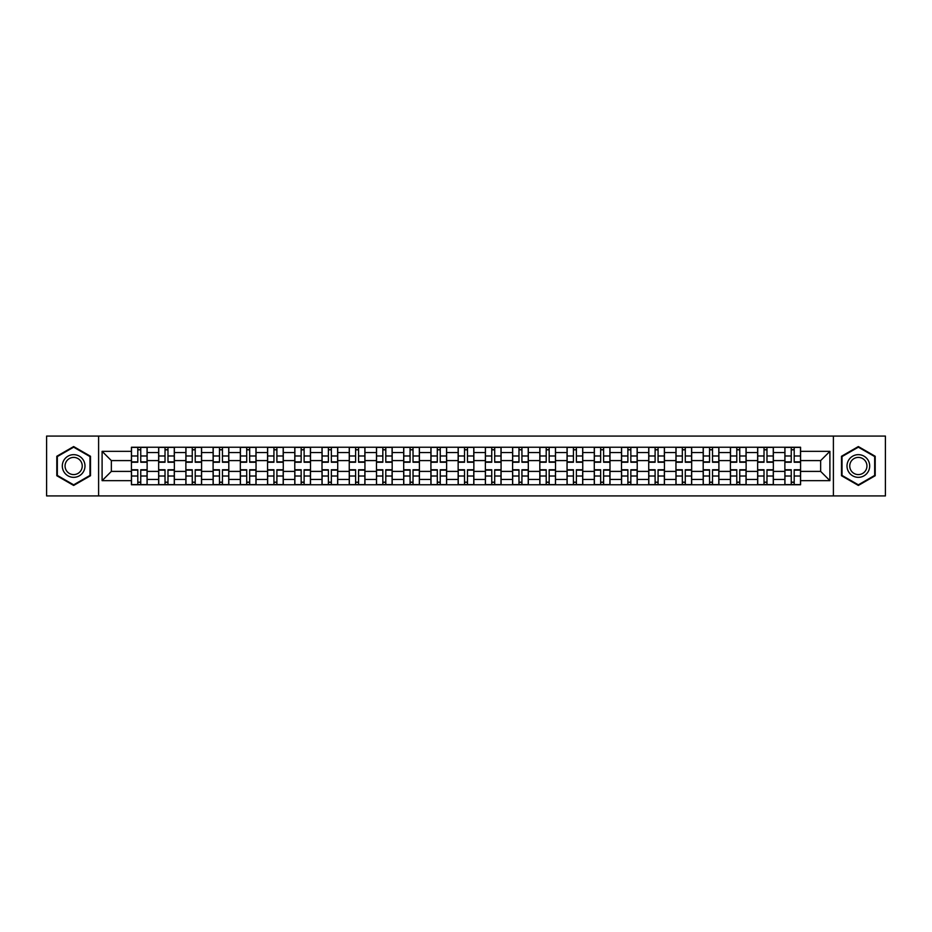 <?xml version="1.0" encoding="UTF-8"?>
<svg xmlns="http://www.w3.org/2000/svg" width="932" height="932" viewBox="0 0 932 932"><rect width="100%" height="100%" fill="white"/><g stroke="black" fill="none" stroke-linecap="round" stroke-linejoin="round"><path stroke-width="1.4" d="M833.394 495.929L885.4 495.929L885.4 436.071L46.6 436.071L46.6 495.929L833.394 495.929L833.394 436.071M158.65 484.757L158.65 452.556L147.128 452.556L147.128 484.757M147.128 452.556L147.128 447.243M158.65 452.556L158.65 447.243M174.354 447.243L174.354 484.757M185.876 484.757L185.876 447.243M201.58 447.243L201.58 484.757M213.102 484.757L213.102 447.243M228.806 447.243L228.806 484.757M240.328 484.757L240.328 447.243M256.044 447.243L256.044 484.757M267.554 484.757L267.554 447.243M283.27 447.243L283.27 484.757M294.78 484.757L294.78 447.243M310.496 447.243L310.496 484.757M322.006 484.757L322.006 447.243M337.722 447.243L337.722 484.757M349.244 484.757L349.244 447.243M364.948 447.243L364.948 484.757M376.47 484.757L376.47 447.243M392.174 447.243L392.174 484.757M403.696 484.757L403.696 447.243M419.4 447.243L419.4 484.757M430.922 484.757L430.922 447.243M446.626 447.243L446.626 484.757M458.148 484.757L458.148 447.243M473.852 447.243L473.852 484.757M485.374 484.757L485.374 447.243M501.078 447.243L501.078 484.757M512.6 484.757L512.6 447.243M528.304 447.243L528.304 484.757M539.826 484.757L539.826 447.243M555.53 447.243L555.53 484.757M567.052 484.757L567.052 447.243M582.756 447.243L582.756 484.757M594.278 484.757L594.278 447.243M609.994 447.243L609.994 484.757M621.504 484.757L621.504 447.243M637.22 447.243L637.22 484.757M648.73 484.757L648.73 447.243M664.446 447.243L664.446 484.757M675.956 484.757L675.956 447.243M691.672 447.243L691.672 484.757M703.194 484.757L703.194 447.243M718.898 447.243L718.898 484.757M730.42 484.757L730.42 447.243M746.124 447.243L746.124 484.757M757.646 484.757L757.646 447.243M773.35 447.243L773.35 484.757M784.872 484.757L784.872 447.243M784.872 471.406L773.35 471.406M757.646 471.406L746.124 471.406M730.42 471.406L718.898 471.406M703.194 471.406L691.672 471.406M675.956 471.406L664.446 471.406M648.73 471.406L637.22 471.406M621.504 471.406L609.994 471.406M594.278 471.406L582.756 471.406M567.052 471.406L555.53 471.406M539.826 471.406L528.304 471.406M512.6 471.406L501.078 471.406M485.374 471.406L473.852 471.406M458.148 471.406L446.626 471.406M430.922 471.406L419.4 471.406M403.696 471.406L392.174 471.406M376.47 471.406L364.948 471.406M349.244 471.406L337.722 471.406M322.006 471.406L310.496 471.406M294.78 471.406L283.27 471.406M267.554 471.406L256.044 471.406M240.328 471.406L228.806 471.406M213.102 471.406L201.58 471.406M185.876 471.406L174.354 471.406M158.65 471.406L147.128 471.406M784.872 460.594L773.35 460.594M757.646 460.594L746.124 460.594M730.42 460.594L718.898 460.594M703.194 460.594L691.672 460.594M675.956 460.594L664.446 460.594M648.73 460.594L637.22 460.594M621.504 460.594L609.994 460.594M594.278 460.594L582.756 460.594M567.052 460.594L555.53 460.594M539.826 460.594L528.304 460.594M512.6 460.594L501.078 460.594M485.374 460.594L473.852 460.594M458.148 460.594L446.626 460.594M430.922 460.594L419.4 460.594M403.696 460.594L392.174 460.594M376.47 460.594L364.948 460.594M349.244 460.594L337.722 460.594M322.006 460.594L310.496 460.594M294.78 460.594L283.27 460.594M267.554 460.594L256.044 460.594M240.328 460.594L228.806 460.594M213.102 460.594L201.58 460.594M185.876 460.594L174.354 460.594M158.65 460.594L147.128 460.594M111.351 471.406L131.424 471.406L131.424 460.594L111.351 460.594L111.351 471.406L102.101 480.656L102.101 451.344L131.424 451.344L131.424 460.594M800.576 460.594L800.576 471.406L820.649 471.406L820.649 460.594L800.576 460.594L800.576 447.243L131.424 447.243L131.424 451.344M800.576 451.344L829.899 451.344L829.899 480.656L800.576 480.656L800.576 471.406M131.424 471.406L131.424 484.757L800.576 484.757L800.576 480.656M131.424 480.656L102.101 480.656M98.606 495.929L98.606 436.071M90.497 456.272L73.651 446.556L56.805 456.272L56.805 475.728L73.651 485.444L90.497 475.728L90.497 456.272M875.195 456.272L858.349 446.556L841.503 456.272L841.503 475.728L858.349 485.444L875.195 475.728L875.195 456.272M140.755 482.147L137.796 482.147M137.796 449.853L140.755 449.853M167.981 482.147L165.022 482.147M165.022 449.853L167.981 449.853M195.219 482.147L192.248 482.147M192.248 449.853L195.219 449.853M222.445 482.147L219.474 482.147M219.474 449.853L222.445 449.853M249.671 482.147L246.7 482.147M246.7 449.853L249.671 449.853M276.897 482.147L273.926 482.147M273.926 449.853L276.897 449.853M304.123 482.147L301.153 482.147M301.153 449.853L304.123 449.853M331.349 482.147L328.379 482.147M328.379 449.853L331.349 449.853M358.575 482.147L355.605 482.147M355.605 449.853L358.575 449.853M385.801 482.147L382.831 482.147M382.831 449.853L385.801 449.853M413.027 482.147L410.068 482.147M410.068 449.853L413.027 449.853M440.253 482.147L437.294 482.147M437.294 449.853L440.253 449.853M467.48 482.147L464.52 482.147M464.52 449.853L467.48 449.853M494.706 482.147L491.747 482.147M491.747 449.853L494.706 449.853M521.932 482.147L518.973 482.147M518.973 449.853L521.932 449.853M549.169 482.147L546.199 482.147M546.199 449.853L549.169 449.853M576.395 482.147L573.425 482.147M573.425 449.853L576.395 449.853M603.621 482.147L600.651 482.147M600.651 449.853L603.621 449.853M630.847 482.147L627.877 482.147M627.877 449.853L630.847 449.853M658.074 482.147L655.103 482.147M655.103 449.853L658.074 449.853M685.3 482.147L682.329 482.147M682.329 449.853L685.3 449.853M712.526 482.147L709.555 482.147M709.555 449.853L712.526 449.853M739.752 482.147L736.781 482.147M736.781 449.853L739.752 449.853M766.978 482.147L764.019 482.147M764.019 449.853L766.978 449.853M794.204 482.147L791.245 482.147M791.245 449.853L794.204 449.853M102.101 451.344L111.351 460.594M820.649 471.406L829.899 480.656M820.649 460.594L829.899 451.344M140.755 462.249L140.755 447.407L147.046 447.407L147.046 462.249L140.755 462.249M137.796 449.678L140.755 449.678M140.755 447.407L131.505 447.407L131.505 462.249L137.796 462.249L137.796 447.407L135.256 447.407M137.796 469.751L137.796 484.593L131.505 484.593L131.505 469.751L137.796 469.751M140.755 482.322L137.796 482.322M137.796 484.593L147.046 484.593L147.046 469.751L140.755 469.751L140.755 484.593L143.295 484.593M167.981 462.249L167.981 447.407L174.272 447.407L174.272 462.249L167.981 462.249M165.022 449.678L167.981 449.678M167.981 447.407L158.731 447.407L158.731 462.249L165.022 462.249L165.022 447.407L162.494 447.407M195.219 462.249L195.219 447.407L201.498 447.407L201.498 462.249L195.219 462.249M192.248 449.678L195.219 449.678M195.219 447.407L185.969 447.407L185.969 462.249L192.248 462.249L192.248 447.407L189.72 447.407M63.83 471.674A11.347 11.347 0 0 0 79.325 475.821A11.347 11.347 0 0 0 83.472 460.326A11.347 11.347 0 0 0 67.978 456.179A11.347 11.347 0 0 0 63.83 471.674M66.219 470.299A8.586 8.586 0 0 0 77.95 473.433A8.586 8.586 0 0 0 81.096 461.701A8.586 8.586 0 0 0 69.352 458.567A8.586 8.586 0 0 0 66.219 470.299M73.651 447.162L89.973 456.575L89.973 475.425L73.651 484.838L57.33 475.425L57.33 456.575L73.651 447.162M848.528 471.674A11.347 11.347 0 0 0 864.022 475.821A11.347 11.347 0 0 0 868.17 460.326A11.347 11.347 0 0 0 852.675 456.179A11.347 11.347 0 0 0 848.528 471.674M850.904 470.299A8.586 8.586 0 0 0 862.648 473.433A8.586 8.586 0 0 0 865.781 461.701A8.586 8.586 0 0 0 854.05 458.567A8.586 8.586 0 0 0 850.904 470.299M858.349 447.162L874.67 456.575L874.67 475.425L858.349 484.838L842.027 475.425L842.027 456.575L858.349 447.162M165.022 469.751L165.022 484.593L158.731 484.593L158.731 469.751L165.022 469.751M167.981 482.322L165.022 482.322M165.022 484.593L174.272 484.593L174.272 469.751L167.981 469.751L167.981 484.593L170.521 484.593M192.248 469.751L192.248 484.593L185.969 484.593L185.969 469.751L192.248 469.751M195.219 482.322L192.248 482.322M192.248 484.593L201.498 484.593L201.498 469.751L195.219 469.751L195.219 484.593L197.747 484.593M222.445 462.249L222.445 447.407L228.724 447.407L228.724 462.249L222.445 462.249M219.474 449.678L222.445 449.678M222.445 447.407L213.195 447.407L213.195 462.249L219.474 462.249L219.474 447.407L216.946 447.407M249.671 462.249L249.671 447.407L255.951 447.407L255.951 462.249L249.671 462.249M246.7 449.678L249.671 449.678M249.671 447.407L240.421 447.407L240.421 462.249L246.7 462.249L246.7 447.407L244.172 447.407M276.897 462.249L276.897 447.407L283.177 447.407L283.177 462.249L276.897 462.249M273.926 449.678L276.897 449.678M276.897 447.407L267.647 447.407L267.647 462.249L273.926 462.249L273.926 447.407L271.398 447.407M219.474 469.751L219.474 484.593L213.195 484.593L213.195 469.751L219.474 469.751M222.445 482.322L219.474 482.322M219.474 484.593L228.724 484.593L228.724 469.751L222.445 469.751L222.445 484.593L224.973 484.593M246.7 469.751L246.7 484.593L240.421 484.593L240.421 469.751L246.7 469.751M249.671 482.322L246.7 482.322M246.7 484.593L255.951 484.593L255.951 469.751L249.671 469.751L249.671 484.593L252.199 484.593M273.926 469.751L273.926 484.593L267.647 484.593L267.647 469.751L273.926 469.751M276.897 482.322L273.926 482.322M273.926 484.593L283.177 484.593L283.177 469.751L276.897 469.751L276.897 484.593L279.425 484.593M304.123 462.249L304.123 447.407L310.403 447.407L310.403 462.249L304.123 462.249M301.153 449.678L304.123 449.678M304.123 447.407L294.873 447.407L294.873 462.249L301.153 462.249L301.153 447.407L298.624 447.407M301.153 469.751L301.153 484.593L294.873 484.593L294.873 469.751L301.153 469.751M304.123 482.322L301.153 482.322M301.153 484.593L310.403 484.593L310.403 469.751L304.123 469.751L304.123 484.593L306.651 484.593M331.349 462.249L331.349 447.407L337.629 447.407L337.629 462.249L331.349 462.249M328.379 449.678L331.349 449.678M331.349 447.407L322.099 447.407L322.099 462.249L328.379 462.249L328.379 447.407L325.851 447.407M328.379 469.751L328.379 484.593L322.099 484.593L322.099 469.751L328.379 469.751M331.349 482.322L328.379 482.322M328.379 484.593L337.629 484.593L337.629 469.751L331.349 469.751L331.349 484.593L333.877 484.593M358.575 462.249L358.575 447.407L364.855 447.407L364.855 462.249L358.575 462.249M355.605 449.678L358.575 449.678M358.575 447.407L349.325 447.407L349.325 462.249L355.605 462.249L355.605 447.407L353.077 447.407M355.605 469.751L355.605 484.593L349.325 484.593L349.325 469.751L355.605 469.751M358.575 482.322L355.605 482.322M355.605 484.593L364.855 484.593L364.855 469.751L358.575 469.751L358.575 484.593L361.103 484.593M385.801 462.249L385.801 447.407L392.081 447.407L392.081 462.249L385.801 462.249M382.831 449.678L385.801 449.678M385.801 447.407L376.551 447.407L376.551 462.249L382.831 462.249L382.831 447.407L380.303 447.407M382.831 469.751L382.831 484.593L376.551 484.593L376.551 469.751L382.831 469.751M385.801 482.322L382.831 482.322M382.831 484.593L392.081 484.593L392.081 469.751L385.801 469.751L385.801 484.593L388.329 484.593M413.027 462.249L413.027 447.407L419.318 447.407L419.318 462.249L413.027 462.249M410.068 449.678L413.027 449.678M413.027 447.407L403.777 447.407L403.777 462.249L410.068 462.249L410.068 447.407L407.529 447.407M410.068 469.751L410.068 484.593L403.777 484.593L403.777 469.751L410.068 469.751M413.027 482.322L410.068 482.322M410.068 484.593L419.318 484.593L419.318 469.751L413.027 469.751L413.027 484.593L415.555 484.593M440.253 462.249L440.253 447.407L446.545 447.407L446.545 462.249L440.253 462.249M437.294 449.678L440.253 449.678M440.253 447.407L431.003 447.407L431.003 462.249L437.294 462.249L437.294 447.407L434.755 447.407M437.294 469.751L437.294 484.593L431.003 484.593L431.003 469.751L437.294 469.751M440.253 482.322L437.294 482.322M437.294 484.593L446.545 484.593L446.545 469.751L440.253 469.751L440.253 484.593L442.782 484.593M467.48 462.249L467.48 447.407L473.771 447.407L473.771 462.249L467.48 462.249M464.52 449.678L467.48 449.678M467.48 447.407L458.229 447.407L458.229 462.249L464.52 462.249L464.52 447.407L461.981 447.407M464.52 469.751L464.52 484.593L458.229 484.593L458.229 469.751L464.52 469.751M467.48 482.322L464.52 482.322M464.52 484.593L473.771 484.593L473.771 469.751L467.48 469.751L467.48 484.593L470.019 484.593M494.706 462.249L494.706 447.407L500.997 447.407L500.997 462.249L494.706 462.249M491.747 449.678L494.706 449.678M494.706 447.407L485.456 447.407L485.456 462.249L491.747 462.249L491.747 447.407L489.218 447.407M491.747 469.751L491.747 484.593L485.456 484.593L485.456 469.751L491.747 469.751M494.706 482.322L491.747 482.322M491.747 484.593L500.997 484.593L500.997 469.751L494.706 469.751L494.706 484.593L497.245 484.593M521.932 462.249L521.932 447.407L528.223 447.407L528.223 462.249L521.932 462.249M518.973 449.678L521.932 449.678M521.932 447.407L512.682 447.407L512.682 462.249L518.973 462.249L518.973 447.407L516.445 447.407M518.973 469.751L518.973 484.593L512.682 484.593L512.682 469.751L518.973 469.751M521.932 482.322L518.973 482.322M518.973 484.593L528.223 484.593L528.223 469.751L521.932 469.751L521.932 484.593L524.471 484.593M549.169 462.249L549.169 447.407L555.449 447.407L555.449 462.249L549.169 462.249M546.199 449.678L549.169 449.678M549.169 447.407L539.919 447.407L539.919 462.249L546.199 462.249L546.199 447.407L543.671 447.407M546.199 469.751L546.199 484.593L539.919 484.593L539.919 469.751L546.199 469.751M549.169 482.322L546.199 482.322M546.199 484.593L555.449 484.593L555.449 469.751L549.169 469.751L549.169 484.593L551.697 484.593M576.395 462.249L576.395 447.407L582.675 447.407L582.675 462.249L576.395 462.249M573.425 449.678L576.395 449.678M576.395 447.407L567.145 447.407L567.145 462.249L573.425 462.249L573.425 447.407L570.897 447.407M573.425 469.751L573.425 484.593L567.145 484.593L567.145 469.751L573.425 469.751M576.395 482.322L573.425 482.322M573.425 484.593L582.675 484.593L582.675 469.751L576.395 469.751L576.395 484.593L578.923 484.593M603.621 462.249L603.621 447.407L609.901 447.407L609.901 462.249L603.621 462.249M600.651 449.678L603.621 449.678M603.621 447.407L594.371 447.407L594.371 462.249L600.651 462.249L600.651 447.407L598.123 447.407M600.651 469.751L600.651 484.593L594.371 484.593L594.371 469.751L600.651 469.751M603.621 482.322L600.651 482.322M600.651 484.593L609.901 484.593L609.901 469.751L603.621 469.751L603.621 484.593L606.149 484.593M630.847 462.249L630.847 447.407L637.127 447.407L637.127 462.249L630.847 462.249M627.877 449.678L630.847 449.678M630.847 447.407L621.597 447.407L621.597 462.249L627.877 462.249L627.877 447.407L625.349 447.407M627.877 469.751L627.877 484.593L621.597 484.593L621.597 469.751L627.877 469.751M630.847 482.322L627.877 482.322M627.877 484.593L637.127 484.593L637.127 469.751L630.847 469.751L630.847 484.593L633.376 484.593M658.074 462.249L658.074 447.407L664.353 447.407L664.353 462.249L658.074 462.249M655.103 449.678L658.074 449.678M658.074 447.407L648.823 447.407L648.823 462.249L655.103 462.249L655.103 447.407L652.575 447.407M655.103 469.751L655.103 484.593L648.823 484.593L648.823 469.751L655.103 469.751M658.074 482.322L655.103 482.322M655.103 484.593L664.353 484.593L664.353 469.751L658.074 469.751L658.074 484.593L660.602 484.593M685.3 462.249L685.3 447.407L691.579 447.407L691.579 462.249L685.3 462.249M682.329 449.678L685.3 449.678M685.3 447.407L676.049 447.407L676.049 462.249L682.329 462.249L682.329 447.407L679.801 447.407M682.329 469.751L682.329 484.593L676.049 484.593L676.049 469.751L682.329 469.751M685.3 482.322L682.329 482.322M682.329 484.593L691.579 484.593L691.579 469.751L685.3 469.751L685.3 484.593L687.828 484.593M712.526 462.249L712.526 447.407L718.805 447.407L718.805 462.249L712.526 462.249M709.555 449.678L712.526 449.678M712.526 447.407L703.276 447.407L703.276 462.249L709.555 462.249L709.555 447.407L707.027 447.407M709.555 469.751L709.555 484.593L703.276 484.593L703.276 469.751L709.555 469.751M712.526 482.322L709.555 482.322M709.555 484.593L718.805 484.593L718.805 469.751L712.526 469.751L712.526 484.593L715.054 484.593M739.752 462.249L739.752 447.407L746.031 447.407L746.031 462.249L739.752 462.249M736.781 449.678L739.752 449.678M739.752 447.407L730.502 447.407L730.502 462.249L736.781 462.249L736.781 447.407L734.253 447.407M736.781 469.751L736.781 484.593L730.502 484.593L730.502 469.751L736.781 469.751M739.752 482.322L736.781 482.322M736.781 484.593L746.031 484.593L746.031 469.751L739.752 469.751L739.752 484.593L742.28 484.593M766.978 462.249L766.978 447.407L773.269 447.407L773.269 462.249L766.978 462.249M764.019 449.678L766.978 449.678M766.978 447.407L757.728 447.407L757.728 462.249L764.019 462.249L764.019 447.407L761.479 447.407M764.019 469.751L764.019 484.593L757.728 484.593L757.728 469.751L764.019 469.751M766.978 482.322L764.019 482.322M764.019 484.593L773.269 484.593L773.269 469.751L766.978 469.751L766.978 484.593L769.506 484.593M794.204 462.249L794.204 447.407L800.495 447.407L800.495 462.249L794.204 462.249M791.245 449.678L794.204 449.678M794.204 447.407L784.954 447.407L784.954 462.249L791.245 462.249L791.245 447.407L788.705 447.407M791.245 469.751L791.245 484.593L784.954 484.593L784.954 469.751L791.245 469.751M794.204 482.322L791.245 482.322M791.245 484.593L800.495 484.593L800.495 469.751L794.204 469.751L794.204 484.593L796.744 484.593M757.646 452.556L746.124 452.556M730.42 452.556L718.898 452.556M703.194 452.556L691.672 452.556M675.956 452.556L664.446 452.556M648.73 452.556L637.22 452.556M621.504 452.556L609.994 452.556M594.278 452.556L582.756 452.556M567.052 452.556L555.53 452.556M539.826 452.556L528.304 452.556M512.6 452.556L501.078 452.556M485.374 452.556L473.852 452.556M458.148 452.556L446.626 452.556M430.922 452.556L419.4 452.556M403.696 452.556L392.174 452.556M376.47 452.556L364.948 452.556M349.244 452.556L337.722 452.556M322.006 452.556L310.496 452.556M294.78 452.556L283.27 452.556M267.554 452.556L256.044 452.556M240.328 452.556L228.806 452.556M213.102 452.556L201.58 452.556M185.876 452.556L174.354 452.556M784.872 452.556L773.35 452.556M757.646 479.444L746.124 479.444M730.42 479.444L718.898 479.444M703.194 479.444L691.672 479.444M675.956 479.444L664.446 479.444M648.73 479.444L637.22 479.444M621.504 479.444L609.994 479.444M594.278 479.444L582.756 479.444M567.052 479.444L555.53 479.444M539.826 479.444L528.304 479.444M512.6 479.444L501.078 479.444M485.374 479.444L473.852 479.444M458.148 479.444L446.626 479.444M430.922 479.444L419.4 479.444M403.696 479.444L392.174 479.444M376.47 479.444L364.948 479.444M349.244 479.444L337.722 479.444M322.006 479.444L310.496 479.444M294.78 479.444L283.27 479.444M267.554 479.444L256.044 479.444M240.328 479.444L228.806 479.444M213.102 479.444L201.58 479.444M185.876 479.444L174.354 479.444M158.65 479.444L147.128 479.444M784.872 479.444L773.35 479.444M140.755 461.876L147.046 461.876M140.755 455.981L147.046 455.981M131.505 461.876L137.796 461.876M131.505 455.981L137.796 455.981M137.796 470.124L131.505 470.124M137.796 476.019L131.505 476.019M147.046 470.124L140.755 470.124M147.046 476.019L140.755 476.019M167.981 461.876L174.272 461.876M167.981 455.981L174.272 455.981M158.731 461.876L165.022 461.876M158.731 455.981L165.022 455.981M195.219 461.876L201.498 461.876M195.219 455.981L201.498 455.981M185.969 461.876L192.248 461.876M185.969 455.981L192.248 455.981M165.022 470.124L158.731 470.124M165.022 476.019L158.731 476.019M174.272 470.124L167.981 470.124M174.272 476.019L167.981 476.019M192.248 470.124L185.969 470.124M192.248 476.019L185.969 476.019M201.498 470.124L195.219 470.124M201.498 476.019L195.219 476.019M222.445 461.876L228.724 461.876M222.445 455.981L228.724 455.981M213.195 461.876L219.474 461.876M213.195 455.981L219.474 455.981M249.671 461.876L255.951 461.876M249.671 455.981L255.951 455.981M240.421 461.876L246.7 461.876M240.421 455.981L246.7 455.981M276.897 461.876L283.177 461.876M276.897 455.981L283.177 455.981M267.647 461.876L273.926 461.876M267.647 455.981L273.926 455.981M219.474 470.124L213.195 470.124M219.474 476.019L213.195 476.019M228.724 470.124L222.445 470.124M228.724 476.019L222.445 476.019M246.7 470.124L240.421 470.124M246.7 476.019L240.421 476.019M255.951 470.124L249.671 470.124M255.951 476.019L249.671 476.019M273.926 470.124L267.647 470.124M273.926 476.019L267.647 476.019M283.177 470.124L276.897 470.124M283.177 476.019L276.897 476.019M304.123 461.876L310.403 461.876M304.123 455.981L310.403 455.981M294.873 461.876L301.153 461.876M294.873 455.981L301.153 455.981M301.153 470.124L294.873 470.124M301.153 476.019L294.873 476.019M310.403 470.124L304.123 470.124M310.403 476.019L304.123 476.019M331.349 461.876L337.629 461.876M331.349 455.981L337.629 455.981M322.099 461.876L328.379 461.876M322.099 455.981L328.379 455.981M328.379 470.124L322.099 470.124M328.379 476.019L322.099 476.019M337.629 470.124L331.349 470.124M337.629 476.019L331.349 476.019M358.575 461.876L364.855 461.876M358.575 455.981L364.855 455.981M349.325 461.876L355.605 461.876M349.325 455.981L355.605 455.981M355.605 470.124L349.325 470.124M355.605 476.019L349.325 476.019M364.855 470.124L358.575 470.124M364.855 476.019L358.575 476.019M385.801 461.876L392.081 461.876M385.801 455.981L392.081 455.981M376.551 461.876L382.831 461.876M376.551 455.981L382.831 455.981M382.831 470.124L376.551 470.124M382.831 476.019L376.551 476.019M392.081 470.124L385.801 470.124M392.081 476.019L385.801 476.019M413.027 461.876L419.318 461.876M413.027 455.981L419.318 455.981M403.777 461.876L410.068 461.876M403.777 455.981L410.068 455.981M410.068 470.124L403.777 470.124M410.068 476.019L403.777 476.019M419.318 470.124L413.027 470.124M419.318 476.019L413.027 476.019M440.253 461.876L446.545 461.876M440.253 455.981L446.545 455.981M431.003 461.876L437.294 461.876M431.003 455.981L437.294 455.981M437.294 470.124L431.003 470.124M437.294 476.019L431.003 476.019M446.545 470.124L440.253 470.124M446.545 476.019L440.253 476.019M467.48 461.876L473.771 461.876M467.48 455.981L473.771 455.981M458.229 461.876L464.52 461.876M458.229 455.981L464.52 455.981M464.52 470.124L458.229 470.124M464.52 476.019L458.229 476.019M473.771 470.124L467.48 470.124M473.771 476.019L467.48 476.019M494.706 461.876L500.997 461.876M494.706 455.981L500.997 455.981M485.456 461.876L491.747 461.876M485.456 455.981L491.747 455.981M491.747 470.124L485.456 470.124M491.747 476.019L485.456 476.019M500.997 470.124L494.706 470.124M500.997 476.019L494.706 476.019M521.932 461.876L528.223 461.876M521.932 455.981L528.223 455.981M512.682 461.876L518.973 461.876M512.682 455.981L518.973 455.981M518.973 470.124L512.682 470.124M518.973 476.019L512.682 476.019M528.223 470.124L521.932 470.124M528.223 476.019L521.932 476.019M549.169 461.876L555.449 461.876M549.169 455.981L555.449 455.981M539.919 461.876L546.199 461.876M539.919 455.981L546.199 455.981M546.199 470.124L539.919 470.124M546.199 476.019L539.919 476.019M555.449 470.124L549.169 470.124M555.449 476.019L549.169 476.019M576.395 461.876L582.675 461.876M576.395 455.981L582.675 455.981M567.145 461.876L573.425 461.876M567.145 455.981L573.425 455.981M573.425 470.124L567.145 470.124M573.425 476.019L567.145 476.019M582.675 470.124L576.395 470.124M582.675 476.019L576.395 476.019M603.621 461.876L609.901 461.876M603.621 455.981L609.901 455.981M594.371 461.876L600.651 461.876M594.371 455.981L600.651 455.981M600.651 470.124L594.371 470.124M600.651 476.019L594.371 476.019M609.901 470.124L603.621 470.124M609.901 476.019L603.621 476.019M630.847 461.876L637.127 461.876M630.847 455.981L637.127 455.981M621.597 461.876L627.877 461.876M621.597 455.981L627.877 455.981M627.877 470.124L621.597 470.124M627.877 476.019L621.597 476.019M637.127 470.124L630.847 470.124M637.127 476.019L630.847 476.019M658.074 461.876L664.353 461.876M658.074 455.981L664.353 455.981M648.823 461.876L655.103 461.876M648.823 455.981L655.103 455.981M655.103 470.124L648.823 470.124M655.103 476.019L648.823 476.019M664.353 470.124L658.074 470.124M664.353 476.019L658.074 476.019M685.3 461.876L691.579 461.876M685.3 455.981L691.579 455.981M676.049 461.876L682.329 461.876M676.049 455.981L682.329 455.981M682.329 470.124L676.049 470.124M682.329 476.019L676.049 476.019M691.579 470.124L685.3 470.124M691.579 476.019L685.3 476.019M712.526 461.876L718.805 461.876M712.526 455.981L718.805 455.981M703.276 461.876L709.555 461.876M703.276 455.981L709.555 455.981M709.555 470.124L703.276 470.124M709.555 476.019L703.276 476.019M718.805 470.124L712.526 470.124M718.805 476.019L712.526 476.019M739.752 461.876L746.031 461.876M739.752 455.981L746.031 455.981M730.502 461.876L736.781 461.876M730.502 455.981L736.781 455.981M736.781 470.124L730.502 470.124M736.781 476.019L730.502 476.019M746.031 470.124L739.752 470.124M746.031 476.019L739.752 476.019M766.978 461.876L773.269 461.876M766.978 455.981L773.269 455.981M757.728 461.876L764.019 461.876M757.728 455.981L764.019 455.981M764.019 470.124L757.728 470.124M764.019 476.019L757.728 476.019M773.269 470.124L766.978 470.124M773.269 476.019L766.978 476.019M794.204 461.876L800.495 461.876M794.204 455.981L800.495 455.981M784.954 461.876L791.245 461.876M784.954 455.981L791.245 455.981M791.245 470.124L784.954 470.124M791.245 476.019L784.954 476.019M800.495 470.124L794.204 470.124M800.495 476.019L794.204 476.019"/></g></svg>
